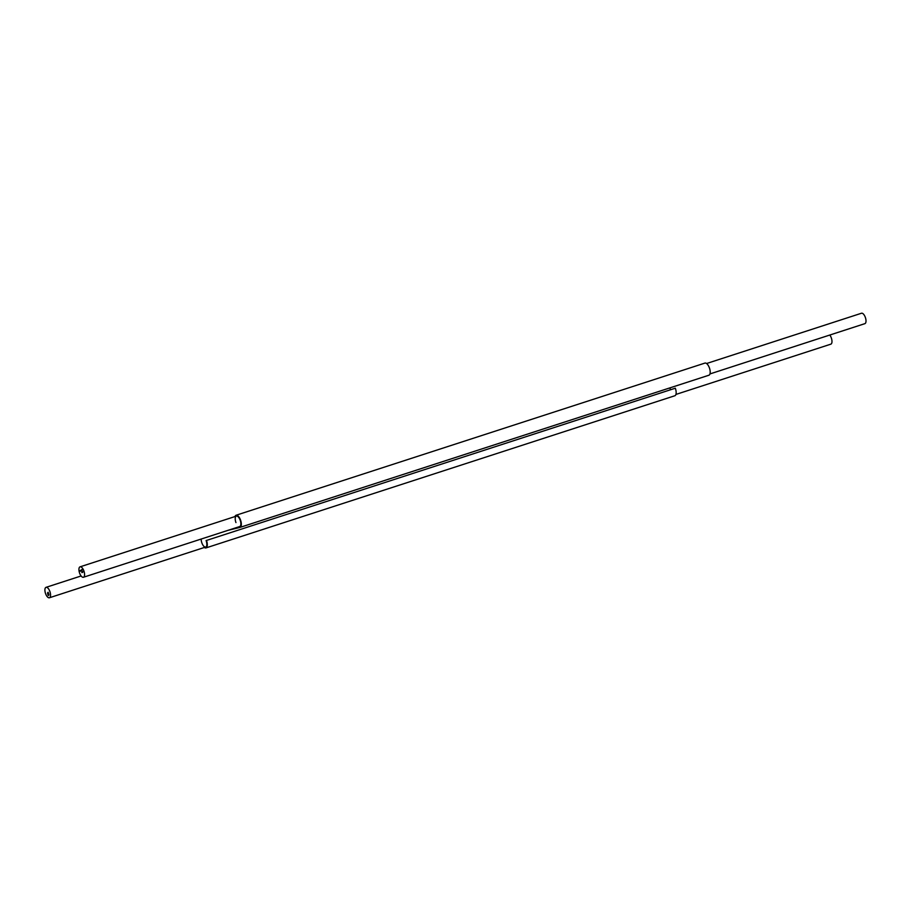 <?xml version="1.0" encoding="UTF-8"?>
<svg xmlns="http://www.w3.org/2000/svg" width="911" height="911" viewBox="0 0 911 911"><rect width="100%" height="100%" fill="white"/><g stroke="black" fill="none" stroke-linecap="round" stroke-linejoin="round"><path stroke-width="1.37" d="M235.96 522.584A5.477 2.38 72 0 1 236.348 516.116A5.477 2.38 72 0 1 240.31 520.591A5.477 2.38 72 0 1 239.73 526.535A5.477 2.38 72 0 1 239.661 526.558M227.978 530.35L239.923 527.423A6.388 2.779 -108 0 0 240.014 527.401A6.388 2.779 -108 0 0 240.686 520.466A6.388 2.779 -108 0 0 236.074 515.25A6.388 2.779 -108 0 0 234.992 516.56M240.094 527.367L708.781 375.264A6.388 2.779 -108 0 0 708.872 375.241A6.388 2.779 -108 0 0 709.544 368.306A6.388 2.779 -108 0 0 704.932 363.09L236.074 515.25M670.416 389.794A5.477 2.38 72 0 1 670.075 387.835M204.337 547.477A6.388 2.779 -108 0 0 205.988 547.91L674.846 395.75A6.388 2.779 -108 0 0 675.302 388.211L206.091 540.576A5.477 2.38 72 0 1 205.704 547.044A5.477 2.38 72 0 1 202.675 544.698A5.477 2.38 72 0 1 201.194 539.039M205.988 547.91A6.388 2.779 -108 0 0 206.444 540.371M81.421 570.571L81.193 569.967L81.466 570.559M81.512 570.4L81.398 569.819L81.512 570.4M81.421 569.808L81.876 570.4L81.683 569.671M81.865 571.983L81.842 572.609L81.865 571.983M82.628 571.527L82.764 572.267L82.65 571.516M79.849 566.938A5.477 2.38 -108 0 0 79.576 573.042A5.477 2.38 -108 0 0 83.448 577.255A5.477 2.38 -108 0 0 84.017 571.311A5.477 2.38 -108 0 0 80.066 566.836A5.477 2.38 -108 0 0 79.849 566.938M82.206 571.778L82.468 572.472L82.206 571.778M82.058 570.184L81.831 569.58L82.104 570.172M81.136 570.218L81.181 570.821L81.045 570.252M80.305 570.582L80.475 571.243M709.954 373.931L864.869 323.656A5.477 2.38 -108 0 0 865.45 317.711A5.477 2.38 -108 0 0 861.499 313.236A5.477 2.38 -108 0 0 861.271 313.338M80.555 571.22L80.282 570.514M80.453 571.174L80.236 570.605M45.823 587.447A5.477 2.38 -108 0 0 45.55 593.551A5.477 2.38 -108 0 0 49.422 597.764A5.477 2.38 -108 0 0 49.991 591.82A5.477 2.38 -108 0 0 46.04 587.344A5.477 2.38 -108 0 0 45.823 587.447M48.955 594.985L48.317 595.532L47.566 593.471L47.759 592.537L48.727 595.031L48.158 592.287L48.955 594.985M675.916 394.44L830.843 344.164A5.477 2.38 -108 0 0 831.925 340.486A5.477 2.38 -108 0 0 829.796 335.032M48.385 595.487L47.645 593.733M48.83 594.12L48.158 592.56M48.283 593.448L47.839 592.492M708.872 375.241L240.014 527.401M83.448 577.255L239.73 526.535M80.066 566.836L236.348 516.116M706.572 363.523L861.499 313.236M49.422 597.764L205.704 547.044M46.04 587.344L81.113 575.968"/></g></svg>
